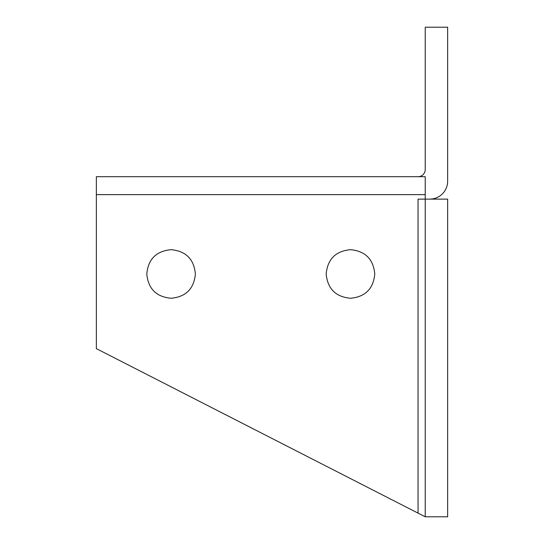 <?xml version="1.0" encoding="UTF-8"?>
<svg xmlns="http://www.w3.org/2000/svg" width="544" height="544" viewBox="0 0 544 544"><rect width="100%" height="100%" fill="white"/><g stroke="black" fill="none" stroke-linecap="round" stroke-linejoin="round"><path stroke-width="0.82" d="M425.231 194.63L425.231 199.131L418.05 199.131L418.05 513.128L96.349 348.622L96.349 194.63L425.231 194.63L425.231 176.691L96.349 176.691L96.349 194.63M418.05 513.128L425.231 516.8L425.231 199.131L447.651 199.131L447.651 516.8L425.231 516.8M418.05 176.691A7.174 7.174 0 0 0 425.231 169.517L425.231 27.2L447.651 27.2L447.651 181.193A17.938 17.938 0 0 1 429.712 199.131M326.182 273.965C327.576 288.776 335.668 296.874 350.479 298.262C365.282 296.874 373.381 288.776 374.768 273.965C373.381 259.162 365.282 251.063 350.479 249.676C335.668 251.063 327.576 259.162 326.182 273.965M146.792 273.965C148.186 288.776 156.284 296.874 171.088 298.262C185.892 296.874 193.99 288.776 195.378 273.965C193.99 259.162 185.892 251.063 171.088 249.676C156.284 251.063 148.186 259.162 146.792 273.965"/></g></svg>
